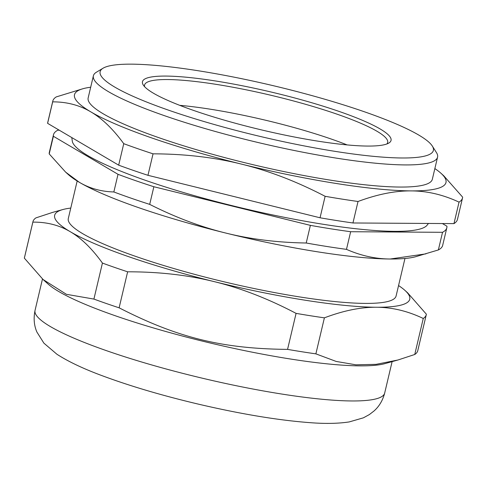 <?xml version="1.0" encoding="UTF-8"?>
<svg xmlns="http://www.w3.org/2000/svg" width="487" height="487" viewBox="0 0 487 487"><rect width="100%" height="100%" fill="white"/><g stroke="black" fill="none" stroke-linecap="round" stroke-linejoin="round"><path stroke-width="0.73" d="M179.709 105.332A124.903 19.109 -166.7 0 1 210.262 109.191A124.903 19.109 -166.7 0 1 347.152 144.913M77.171 180.994L68.302 218.517A168.411 25.762 13.3 0 0 226.266 282.332A168.411 25.762 13.3 0 0 396.089 296.005L404.959 258.481M442.373 223.539L446.944 226.23A202.093 30.918 -166.7 0 1 446.835 227.746L442.665 245.387A202.093 30.918 -166.7 0 1 438.361 249.947L415.715 256.698A185.249 28.337 -166.7 0 1 390.209 259.005A185.249 28.337 -166.7 0 1 225.749 233.048A185.249 28.337 -166.7 0 1 79.314 182.29A185.249 28.337 -166.7 0 1 68.357 174.583L65.642 172.136L49.211 153.916A202.093 30.918 -166.7 0 1 49.321 152.407L53.491 134.765A202.093 30.918 -166.7 0 1 57.795 130.206L59.286 130.212M425.948 253.861L390.209 259.005C375.562 258.95 360.989 255.736 346.482 249.362A202.093 30.918 -166.7 0 1 306.213 243.007C277.499 242.556 250.671 239.239 225.749 233.048C200.802 226.93 175.454 217.379 149.698 204.382A202.093 30.918 -166.7 0 1 113.848 191.957C101.113 191.61 89.608 188.39 79.314 182.29L65.642 172.136M149.698 204.382L153.868 186.74A202.093 30.918 -166.7 0 1 118.018 174.309L113.848 191.957M49.211 153.916L53.381 136.275L118.018 174.309M153.868 186.74L310.383 225.365L306.213 243.007M346.482 249.362L350.652 231.721A202.093 30.918 -166.7 0 1 310.383 225.365M350.652 231.721L442.531 232.305L438.361 249.947M446.835 227.746A202.093 30.918 -166.7 0 1 442.531 232.305M53.381 136.275A202.093 30.918 -166.7 0 1 53.491 134.765M428.475 223.454L426.685 225.688A182.826 27.966 -166.7 0 1 285.936 217.634A182.826 27.966 -166.7 0 1 97.016 160.588A182.826 27.966 -166.7 0 1 72.429 141.948L71.784 137.571M144.621 86.698A124.903 19.109 -166.7 0 1 144.56 85.036A124.903 19.109 -166.7 0 1 216.137 84.354A124.903 19.109 -166.7 0 1 387.67 142.502A124.903 19.109 -166.7 0 1 386.873 143.963M317.859 141.145A127.71 19.535 13.3 0 0 388.845 143.038A127.71 19.535 13.3 0 0 271.247 92.055A127.71 19.535 13.3 0 0 143.269 84.988A127.71 19.535 13.3 0 0 317.859 141.145M335.269 151.39A171.217 26.195 -166.7 0 1 163.285 108.309A171.217 26.195 -166.7 0 1 103.074 68.21A171.217 26.195 -166.7 0 1 272.781 85.578A171.217 26.195 -166.7 0 1 432.304 146.039A171.217 26.195 -166.7 0 1 335.269 151.39M103.074 68.21L96.426 72.204A176.83 27.053 13.3 0 0 93.388 75.789A176.83 27.053 13.3 0 0 336.237 158.111A176.83 27.053 13.3 0 0 437.563 157.149A176.83 27.053 13.3 0 0 436.455 152.583L432.304 146.039M93.388 75.789L88.159 97.924A176.83 27.053 13.3 0 0 254.019 164.929A176.83 27.053 13.3 0 0 432.334 179.283L437.563 157.149M90.685 87.228A190.861 29.202 13.3 0 0 83.1 88.683L56.291 96.895A210.512 32.203 13.3 0 0 52.803 101.083A210.512 32.203 13.3 0 0 52.681 101.856C66.847 101.844 79.551 105.18 90.795 111.858C102.063 118.426 113.051 129.037 123.753 143.677A210.512 32.203 13.3 0 0 153.04 153.831C184.877 153.935 214.42 157.374 241.662 164.156A190.861 29.202 13.3 0 0 411.113 190.898C427.123 190.947 443.103 194.69 459.04 202.129A210.512 32.203 13.3 0 0 462.528 197.941A210.512 32.203 13.3 0 0 462.65 197.168L443.785 175.813L440.991 173.287A190.861 29.202 13.3 0 0 434.861 168.587M83.1 88.683A190.861 29.202 13.3 0 0 90.795 111.858A190.861 29.202 13.3 0 0 241.662 164.156C268.934 170.827 296.753 181.541 325.127 196.298A210.512 32.203 13.3 0 0 358.024 201.49C377.425 194.276 395.121 190.746 411.113 190.898A190.861 29.202 13.3 0 0 440.991 173.287M52.803 101.083L47.72 122.566A210.512 32.203 13.3 0 0 47.604 123.339L52.681 101.856M459.04 202.129L453.963 223.612A210.512 32.203 13.3 0 0 457.451 219.424L462.528 197.941M325.127 196.298L320.05 217.78A210.512 32.203 13.3 0 0 352.947 222.973L358.024 201.49M123.753 143.677L118.676 165.16A210.512 32.203 13.3 0 0 147.963 175.314L153.04 153.831M320.05 217.78L147.963 175.314M453.963 223.612L352.947 222.973M118.676 165.16L47.604 123.339M398.555 285.552A182.442 27.911 -166.7 0 1 404.965 290.41L407.637 292.827L426.375 314.206A202.093 30.918 -166.7 0 1 426.289 314.663L417.773 350.67A202.093 30.918 -166.7 0 1 414.754 354.481L397.928 360.009L384.876 363.631A179.636 27.479 -166.7 0 1 211.833 343.39A179.636 27.479 -166.7 0 1 48.049 284.006L43.081 279.52L24.35 258.14A202.093 30.918 -166.7 0 1 24.435 257.69L32.946 221.676A202.093 30.918 -166.7 0 1 35.965 217.866L52.791 212.338L62.872 209.544A182.442 27.911 -166.7 0 1 70.773 208.071M397.928 360.009L376.061 364.349L355.869 364.806L336.182 361.439L315.874 353.854A202.093 30.918 -166.7 0 1 287.561 349.386C222.115 348.741 177.645 337.765 119.12 307.821L127.637 271.807A202.093 30.918 -166.7 0 1 102.428 263.071L93.912 299.079L66.415 294.318L43.081 279.52M119.12 307.821A202.093 30.918 -166.7 0 1 93.912 299.079M127.637 271.807C158.896 271.77 187.83 275.058 214.432 281.681A182.442 27.911 -166.7 0 1 70.225 231.69C81.226 238.106 91.964 248.565 102.428 263.071M426.289 314.663A202.093 30.918 -166.7 0 1 423.264 318.474L414.754 354.481M24.35 258.14L32.86 222.133A202.093 30.918 -166.7 0 1 32.946 221.676M315.874 353.854L324.391 317.841A202.093 30.918 -166.7 0 1 296.078 313.372L287.561 349.386M404.965 290.41A182.442 27.911 -166.7 0 1 376.408 307.248C392.047 307.291 407.662 311.035 423.264 318.474M32.86 222.133C46.789 221.981 59.244 225.171 70.225 231.69A182.442 27.911 -166.7 0 1 62.872 209.544M324.391 317.841C343.457 310.627 360.794 307.096 376.408 307.248A182.442 27.911 -166.7 0 1 214.432 281.681C241.065 288.194 268.276 298.762 296.078 313.372M384.681 393.064A179.636 27.479 -166.7 0 1 203.542 378.484A179.636 27.479 -166.7 0 1 35.046 310.414C33.42 318.218 34.035 325.419 36.884 332.018L43.897 343.158L56.9 354.232C68.783 361.926 84.811 369.426 104.979 376.743C132.616 386.848 164.113 396.065 199.475 404.393C242.27 414.34 279.489 420.458 311.144 422.746C325.815 423.836 338.508 423.562 349.234 421.919L363.393 417.828L369.359 414.577L373.955 411.034C379.166 406.444 382.739 400.454 384.681 393.064L392.114 361.622M42.479 278.972L35.046 310.414"/></g></svg>
